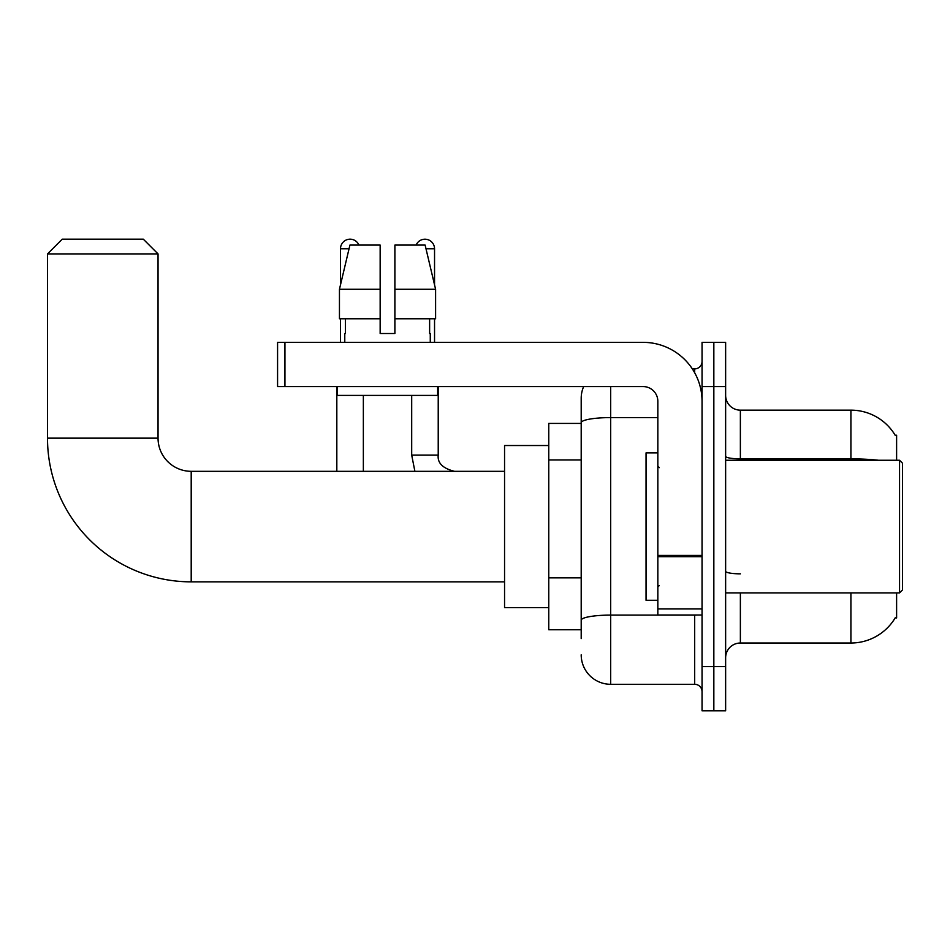 <?xml version="1.0" encoding="UTF-8"?>
<svg xmlns="http://www.w3.org/2000/svg" width="950" height="950" viewBox="0 0 950 950"><rect width="100%" height="100%" fill="white"/><g stroke="black" fill="none" stroke-linecap="round" stroke-linejoin="round"><path stroke-width="1.43" d="M896.61 460.263L896.61 435.207L895.268 435.385A51.585 51.585 0 0 0 850.915 410.151A51.585 51.585 0 0 1 895.149 435.207A51.585 51.585 0 0 0 850.915 410.151L740.371 410.151A14.737 14.737 0 0 1 725.634 395.414A14.737 14.737 0 0 0 740.371 410.151L740.371 460.263M896.61 592.907L896.61 617.963L895.411 617.524A51.585 51.585 0 0 1 850.915 643.019L740.371 643.019A14.737 14.737 0 0 0 725.634 657.756M581.198 638.602L581.198 422.714L581.198 423.415L548.768 423.415L548.768 629.755L581.198 629.755M713.842 666.603L713.842 710.826L725.634 710.826L725.634 666.603L713.842 666.603L713.842 710.826L702.05 710.826L702.05 666.603L713.842 666.603L713.842 386.567L713.842 666.603M702.05 666.603L702.05 342.356L713.842 342.356L713.842 386.567L713.842 342.356L725.634 342.356L725.634 666.603M610.672 386.567L610.672 684.297L694.688 684.297L694.688 615.018M692.336 368.885L694.688 368.885A7.374 7.374 0 0 0 702.05 361.511M581.198 451.108L581.198 398.359A29.474 29.474 0 0 1 583.656 386.567M581.198 625.337L581.198 586.708M657.839 417.596L610.672 417.596A29.474 5.118 180 0 0 581.198 422.714L581.198 398.359M702.05 691.659A7.374 7.374 0 0 0 694.688 684.297M610.672 684.297A29.474 29.474 0 0 1 581.198 654.811M394.891 333.509L380.154 333.509L394.891 333.509L380.154 333.509L394.891 333.509L394.891 245.076L425.125 245.076L435.599 289.287L435.599 318.772L394.891 318.772M416.124 245.076A9.583 9.583 0 0 1 434.542 248.757L434.542 284.798L435.599 289.287L394.891 289.287M380.154 289.287L380.154 318.772L339.447 318.772L339.447 289.287L349.921 245.076L380.154 245.076L380.154 289.287L339.447 289.287L340.504 284.798L340.504 248.757L349.042 248.757M504.557 581.851L191.199 581.851A143.699 143.699 0 0 1 47.5 438.152L47.5 253.923L62.237 239.174L143.308 239.174L158.044 253.923L47.5 253.923M191.199 581.851L191.199 471.319A33.167 33.167 0 0 1 158.044 438.152L158.044 253.923M548.768 445.526L504.557 445.526L504.557 607.644L548.768 607.644M340.504 248.757A9.583 9.583 0 0 1 358.934 245.076M363.351 471.319L363.351 395.414M336.822 471.319L336.822 386.567M340.504 318.772L340.504 342.356M411.694 395.414L411.694 455.098L438.223 455.098L438.223 386.567M434.542 318.772L434.542 342.356M702.05 615.018L657.839 615.018L657.839 555.418L702.05 555.418M702.05 401.304A58.959 58.959 0 0 0 643.091 342.356L284.941 342.356L284.941 386.567L643.091 386.567A14.737 14.737 0 0 1 657.839 401.304L657.839 555.418M284.941 386.567L277.578 386.567L277.578 342.356L284.941 342.356M344.779 333.509L345.42 333.509L344.779 333.509L344.779 342.356M430.267 333.509L429.626 333.509L430.267 333.509L430.267 342.356M429.626 318.772L429.626 333.509M380.154 318.772L380.154 333.509M345.42 333.509L345.42 318.772M337.416 386.567L337.416 395.414L437.641 395.414L437.641 386.567M435.599 318.772L435.599 289.287L425.125 245.076M349.921 245.076L339.447 289.287M899.555 460.263L902.5 463.208L902.5 589.962L899.555 592.907L899.555 460.263L725.634 460.263M657.839 452.889L646.047 452.889L646.047 600.281L657.839 600.281M581.198 459.954L548.768 459.954M581.198 577.861L548.768 577.861M740.371 592.907L740.371 643.019M850.915 643.019L850.915 592.907M895.268 435.385A51.585 51.585 0 0 0 850.915 410.151L850.915 458.862L740.371 458.862A14.737 2.565 0 0 1 725.634 456.309M878.548 460.263A51.585 8.954 180 0 0 850.915 458.862L850.915 460.263M725.634 386.567L702.05 386.567M740.371 573.836A14.737 2.565 -0 0 1 725.634 571.271M697.241 615.018A7.374 1.283 0 0 1 694.688 615.101L610.672 615.101A29.474 5.118 180 0 0 581.198 620.219M694.688 372.768L694.688 368.885M47.5 438.152L158.044 438.152M426.004 248.757L434.542 248.757M702.05 556.7L657.839 556.7M657.839 608.926L702.05 608.926M504.557 471.319L191.199 471.319M411.694 455.098L414.889 471.319M438.223 455.098C437.332 462.971 442.736 468.374 454.444 471.319C442.736 468.374 437.332 462.971 438.223 455.098C437.332 462.971 442.736 468.374 454.444 471.319C442.736 468.374 437.332 462.971 438.223 455.098C437.332 462.971 442.736 468.374 454.444 471.319M725.634 592.907L899.555 592.907M659.312 467.626L657.839 466.153M659.312 585.544L657.839 587.017"/></g></svg>
